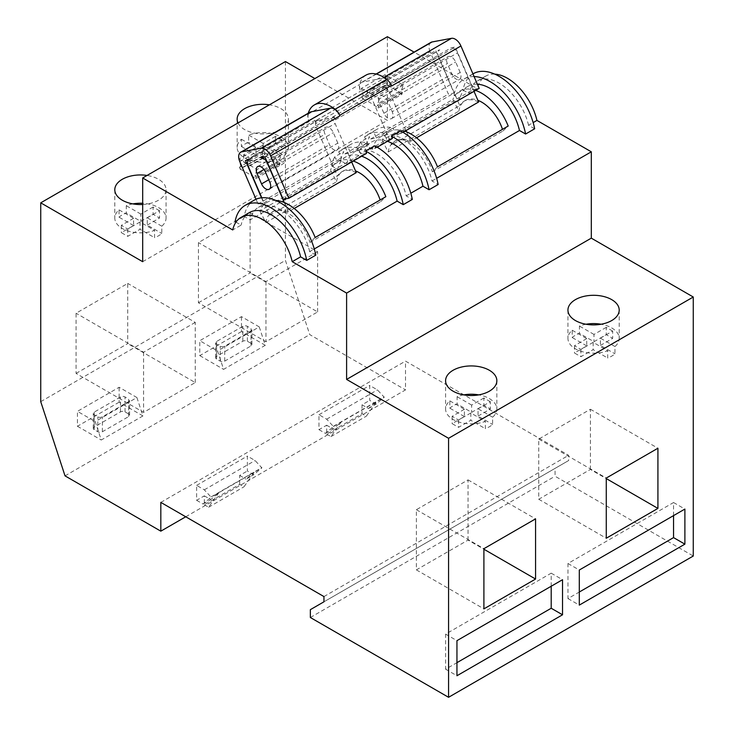 <?xml version="1.0" encoding="UTF-8"?>
<svg xmlns="http://www.w3.org/2000/svg" width="734" height="734" viewBox="0 0 734 734"><rect width="100%" height="100%" fill="white"/><g stroke="black" fill="none" stroke-linecap="round" stroke-linejoin="round"><path stroke-width="0.55" stroke-dasharray="3.67 2.75" d="M391.589 86.006A9.615 5.551 -120 0 0 382.166 78.355L362.706 81.988A9.615 5.551 -120 0 0 361.651 82.373A9.615 5.551 -120 0 0 360.789 91.759L430.124 51.729L448.382 94.126L454.052 93.062L435.794 50.674L439.849 49.912A6.404 3.698 -120 0 0 439.152 50.169A6.404 3.698 -120 0 0 438.574 56.426L459.723 105.531L391.754 144.772A32.681 18.873 -120 0 1 395.975 140.515A32.681 18.873 -120 0 1 410.645 141.24L416.536 137.836M430.986 42.352A9.615 5.551 -120 0 0 430.124 51.729M366.569 153.378L360.899 154.443L358.201 148.167A51.912 29.966 -120 0 0 341.723 149.635A51.912 29.966 -120 0 0 338.741 151.81L341.438 158.076L335.777 159.14L334.777 156.81L343.833 151.58A51.912 29.966 -120 0 0 340.677 160.682L346.687 164.159L363.458 154.479L357.44 151.002L366.505 145.772L372.514 149.241L459.97 98.751L453.961 95.273L463.026 90.043L469.035 93.521L477.421 88.676L414.077 52.105M334.777 156.81A51.912 29.966 -120 0 0 331.612 165.912L340.677 160.682M338.741 151.81L347.806 146.58L350.503 152.846L344.833 153.911L343.833 151.58M358.201 148.167L367.266 142.937A51.912 29.966 -120 0 0 350.788 144.405A51.912 29.966 -120 0 0 347.806 146.58M392.396 138.469L386.735 139.533L384.029 133.258A51.912 29.966 -120 0 0 367.55 134.726A51.912 29.966 -120 0 0 364.569 136.9L367.275 143.167L361.605 144.231L360.605 141.901L369.661 136.671A51.912 29.966 -120 0 0 366.505 145.772M360.605 141.901A51.912 29.966 -120 0 0 357.44 151.002M364.569 136.9L373.634 131.661L376.331 137.937L370.67 138.992L369.661 136.671M384.029 133.258L393.094 128.028A51.912 29.966 -120 0 0 376.615 129.487A51.912 29.966 -120 0 0 373.634 131.661M400.461 130.909L401.461 133.239L395.791 134.294L393.094 128.028M372.514 149.241A43.581 25.158 -120 0 1 380.781 136.708A43.581 25.158 -120 0 1 432.023 180.986L438.143 184.518M374.634 145.827L375.634 148.149L369.964 149.213L367.266 142.937M346.687 164.159A43.581 25.158 -120 0 1 354.953 151.617A43.581 25.158 -120 0 1 406.196 195.895L412.315 199.428M387.488 141.304A43.581 25.158 -120 0 0 371.716 141.937A43.581 25.158 -120 0 0 363.458 154.479M331.612 165.912L337.622 169.389A43.581 25.158 -120 0 1 345.888 156.847A43.581 25.158 -120 0 1 361.66 156.214M254.267 200.125A51.912 29.966 -120 0 0 244.156 216.411L250.166 219.879L337.622 169.389M235.091 221.64L244.156 216.411M318.969 429.665L325.391 433.372L333.465 426.518L326.667 419.197L318.969 414.747L318.969 429.665L326.667 425.215L326.667 434.106L362.018 413.701L366.312 416.187L376.514 401.663L384.221 397.222L377.423 389.892L369.716 385.451L369.716 400.36L376.147 404.067L384.221 397.222M318.969 414.747L369.716 385.451M333.465 426.518L376.514 401.663L368.44 408.517L362.018 404.81L369.716 400.36M362.018 404.81L362.018 413.701M185.739 516.782L405.517 389.892L405.517 361.119L568.648 455.3L568.648 460.53L555.06 468.384L555.06 476.228L693.263 556.023M160.819 502.395L405.517 361.119M196.62 500.294L203.043 504.01L211.117 497.157L204.318 489.835L196.62 485.385L196.62 500.294L204.318 495.854L204.318 504.744L239.669 484.339L243.963 486.816L254.166 472.301L261.873 467.861L255.074 460.53L247.367 456.08L247.367 470.999L253.799 474.705L261.873 467.861M196.62 485.385L247.367 456.08M239.669 484.339L239.669 475.449L247.367 470.999M204.318 495.854L210.75 499.56L218.824 492.716L254.166 472.301L246.092 479.155L253.799 474.705M204.318 504.744L208.621 507.231L218.824 492.716L211.117 497.157M239.669 475.449L246.092 479.155M259.258 326.905L265.286 345.292L223.595 369.367L217.576 350.971L259.258 326.905L241.477 316.638L199.786 340.714L217.576 350.971M40.737 401.663L285.434 260.387L309.73 334.594L405.517 389.892M65.032 475.871L309.73 334.594M136.909 397.544L142.937 415.93L101.246 440.005L95.218 421.61L136.909 397.544L119.128 387.277L77.437 411.343L95.218 421.61M198.428 302.775L250.092 272.947L250.092 212.777L198.428 242.596L198.428 302.775L265.947 341.75L317.611 311.932L250.092 272.947M285.434 61.555L285.434 260.387M76.079 373.413L127.734 343.585L127.734 283.416L76.079 313.234L76.079 373.413L143.598 412.389L195.253 382.57L127.734 343.585M362.477 98.54A86.832 50.132 -120 0 1 378.12 108.072L401.911 94.337L402.379 92.447L400.984 91.64L403.25 85.098L385.13 74.639L361.339 88.374L363.605 97.53L361.844 96.512L362.477 98.54L386.267 84.805L385.634 82.777L361.844 96.512M403.25 85.098L379.46 98.833L361.339 88.374M235.963 222.145L241.101 225.118L232.724 229.953M240.128 169.178A86.832 50.132 -120 0 1 255.771 178.711L279.562 164.976L280.03 163.086L278.636 162.278L280.902 155.736L262.772 145.277L238.99 159.012L241.247 168.169L239.495 167.15L240.128 169.178L263.919 155.443L263.286 153.415L239.495 167.15M280.902 155.736L257.111 169.471L238.99 159.012M494.753 74.125A43.581 25.158 -120 0 0 485.688 76.143A43.581 25.158 -120 0 0 477.421 88.676M387.396 36.7L387.396 120.422L314.886 78.556M473.136 73.767A51.912 29.966 -120 0 0 463.026 90.043M474.1 76.575A51.912 29.966 -120 0 0 464.072 78.997A51.912 29.966 -120 0 0 453.961 95.273M325.391 433.372L333.098 428.922L326.667 425.215M326.667 434.106L330.97 436.592L341.172 422.078L333.098 428.922M534.664 128.789L528.544 125.257L533.159 122.596M432.023 180.986L436.638 178.316M406.196 195.895L410.801 193.235M315.794 255.148L309.675 251.624L314.28 248.954M142.69 261.699L387.396 120.422M142.69 204.492A25.635 14.799 0 0 0 166.058 189.748A25.635 14.799 0 0 0 147.057 175.454M238.018 122.945A25.635 14.799 0 0 0 244.651 129.579A25.635 14.799 0 0 0 272.589 132.781A25.635 14.799 0 0 0 288.407 119.11A25.635 14.799 0 0 0 269.406 104.815M323.951 596.577L568.648 455.3M323.951 601.807L568.648 460.53M310.354 609.66L555.06 468.384M310.354 617.505L555.06 476.228M326.667 419.197L377.423 389.892M333.465 426.261L384.221 396.956M368.44 408.517L376.147 404.067M330.97 436.592L366.312 416.187M265.286 345.292L241.477 331.557L241.477 316.638M241.477 331.557L199.786 355.623L199.786 340.714M199.786 355.623L223.595 369.367M250.991 343.328L247.367 341.237A3.202 1.853 0 0 0 242.835 341.237L216.558 356.403A3.202 1.853 0 0 0 215.612 357.715A3.202 1.853 0 0 0 216.558 359.027L220.182 361.119A3.202 1.853 0 0 0 224.714 361.119L250.991 345.943A3.202 1.853 0 0 0 251.936 344.631A3.202 1.853 0 0 0 250.991 343.328L250.991 328.41L247.367 326.318A3.202 1.853 0 0 0 242.835 326.318L216.558 341.493A3.202 1.853 0 0 0 215.612 342.806A3.202 1.853 0 0 0 216.558 344.108L220.182 346.2A3.202 1.853 0 0 0 224.714 346.2L250.991 331.025A3.202 1.853 0 0 0 251.936 329.722A3.202 1.853 0 0 0 250.991 328.41M586.044 324.244A25.635 14.799 0 0 0 579.438 326.043L579.438 333.328A25.635 14.799 0 0 0 572.19 337.521L572.19 330.227A25.635 14.799 0 0 0 567.942 338.392A25.635 14.799 0 0 0 581.429 351.421A25.635 14.799 0 0 0 607.706 350.733L607.706 358.027A25.635 14.799 0 0 0 614.954 353.834L614.954 346.549A25.635 14.799 0 0 0 619.212 338.392A25.635 14.799 0 0 0 601.109 324.244M572.19 330.227L586.732 338.622L586.732 345.916L574.474 352.99L580.906 356.706L593.164 349.632L607.706 358.027M614.954 346.549L600.412 338.154L600.412 345.439L614.954 353.834M600.412 345.439L612.679 338.365L606.238 334.649L593.98 341.723L579.438 333.328M586.732 345.916L572.19 337.521M284.159 155.562A25.635 14.799 0 0 0 288.407 147.406A25.635 14.799 0 0 0 274.92 134.368A25.635 14.799 0 0 0 248.642 135.056L248.642 142.35A25.635 14.799 0 0 0 241.394 146.534L241.394 139.24A25.635 14.799 0 0 0 237.146 147.406A25.635 14.799 0 0 0 250.633 160.443A25.635 14.799 0 0 0 276.911 159.755L276.911 167.04A25.635 14.799 0 0 0 284.159 162.856L284.159 155.562L269.617 147.167L269.617 154.461L284.159 162.856M241.394 139.24L255.937 147.644L255.937 154.929L243.67 162.003L250.111 165.719L262.368 158.645L276.911 167.04M269.617 154.461L281.874 147.378L275.443 143.662L263.185 150.745L248.642 142.35M255.937 154.929L241.394 146.534M600.412 338.154L612.679 331.071L612.679 338.365M612.679 331.071L606.238 327.364L606.238 334.649M606.238 327.364L593.98 334.438L593.98 341.723M593.98 334.438L579.438 326.043M586.732 338.622L574.474 345.705L580.906 349.421L593.164 342.338L607.706 350.733M593.164 342.338L593.164 349.632M580.906 349.421L580.906 356.706M574.474 345.705L574.474 352.99M269.617 147.167L281.874 140.093L281.874 147.378M281.874 140.093L275.443 136.377L275.443 143.662M275.443 136.377L263.185 143.451L263.185 150.745M263.185 143.451L248.642 135.056M255.937 147.644L243.67 154.718L250.111 158.434L262.368 151.351L276.911 159.755M262.368 151.351L262.368 158.645M250.111 158.434L250.111 165.719M243.67 154.718L243.67 162.003M673.555 515.607L673.555 502.524L567.969 563.483L567.969 598.568L579.3 592.026M567.969 598.568L579.3 605.11M673.555 502.524L684.886 509.066M567.969 563.483L579.3 570.024M590.402 469.43L590.402 409.251L538.747 439.079L538.747 499.248L590.402 469.43L606.266 478.586M538.747 499.248L606.266 538.233M590.402 409.251L657.921 448.235M538.747 439.079L606.266 478.063M317.611 311.932L317.611 251.753L250.092 212.777M317.611 251.753L265.947 281.581L198.428 242.596M265.947 281.581L265.947 341.75M477.384 84.199A43.581 25.158 -120 0 0 468.237 86.208A43.581 25.158 -120 0 0 459.97 98.751M404.939 131.23A43.581 25.158 -120 0 0 389.167 131.863A43.581 25.158 -120 0 0 382.185 140.258L452.869 99.448L458.86 111.155A32.681 18.873 -120 0 1 465.301 100.485A32.681 18.873 -120 0 1 477.88 100.292M475.623 90.42A43.581 25.158 -120 0 0 459.86 91.053A43.581 25.158 -120 0 0 452.869 99.448M528.544 125.257A43.581 25.158 -120 0 0 477.302 80.979A43.581 25.158 -120 0 0 469.035 93.521M382.185 140.258L388.176 151.966A32.681 18.873 -120 0 1 394.617 141.295A32.681 18.873 -120 0 1 432.326 171.793L437.501 166.857M432.326 171.793L503.019 130.982A32.681 18.873 -120 0 0 502.496 129.331M503.019 130.982L508.194 126.046M388.176 151.966L458.86 111.155M478.614 101.998A32.681 18.873 -120 0 0 463.943 101.274A32.681 18.873 -120 0 0 459.723 105.531M410.645 141.24L406.608 131.872M406.058 130.588L389.497 92.135A6.404 3.698 -120 0 0 383.221 87.034L451.19 47.793L455.254 47.031L473.513 89.429L479.174 88.374M474.026 91.346L457.466 52.894A6.404 3.698 -120 0 0 451.19 47.793M383.221 87.034L371.881 89.153A6.404 3.698 -120 0 0 371.175 89.41A6.404 3.698 -120 0 0 370.606 95.668L391.754 144.772M371.881 89.153L439.849 49.912M460.181 72.464L455.676 62.014A7.046 4.074 -120 0 0 447.997 56.683A7.046 4.074 -120 0 0 447.364 63.564L451.869 74.024A7.046 4.074 -120 0 0 459.548 79.345A7.046 4.074 -120 0 0 460.181 72.464L392.213 111.715L387.708 101.255A7.046 4.074 -120 0 0 380.029 95.934A7.046 4.074 -120 0 0 379.395 102.815L383.9 113.265A7.046 4.074 -120 0 0 391.58 118.596A7.046 4.074 -120 0 0 392.213 111.715M385.13 74.639L387.396 83.795L363.605 97.53M387.396 83.795L385.634 82.777M401.911 94.337A86.832 50.132 -120 0 0 386.267 84.805M378.12 108.072L378.588 106.182L377.193 105.375L379.46 98.833M402.379 92.447L378.588 106.182M400.984 91.64L377.193 105.375M551.206 586.237L551.206 573.162L445.621 634.121L445.621 669.206L456.952 662.664M445.621 669.206L456.952 675.748M551.206 573.162L562.528 579.704M445.621 634.121L456.952 640.654M468.053 540.068L468.053 479.889L416.389 509.717L416.389 569.887L468.053 540.068L483.908 549.225M416.389 569.887L483.908 608.871M468.053 479.889L535.572 518.874M416.389 509.717L483.908 548.693M463.686 394.883A25.635 14.799 0 0 0 457.089 396.681L457.089 403.966A25.635 14.799 0 0 0 449.841 408.159L449.841 400.865A25.635 14.799 0 0 0 445.593 409.022A25.635 14.799 0 0 0 459.08 422.059A25.635 14.799 0 0 0 485.358 421.371L485.358 428.665A25.635 14.799 0 0 0 492.606 424.472L492.606 417.187A25.635 14.799 0 0 0 496.854 409.022A25.635 14.799 0 0 0 478.761 394.883M449.841 400.865L464.383 409.26L464.383 416.554L452.126 423.628L458.557 427.344L470.815 420.261L485.358 428.665M492.606 417.187L478.063 408.792L478.063 416.077L492.606 424.472M478.063 416.077L490.33 409.003L483.889 405.287L471.632 412.361L457.089 403.966M464.383 416.554L449.841 408.159M478.063 408.792L490.33 401.709L490.33 409.003M490.33 401.709L483.889 397.993L483.889 405.287M483.889 397.993L471.632 405.076L471.632 412.361M471.632 405.076L457.089 396.681M464.383 409.26L452.126 416.343L458.557 420.059L470.815 412.976L485.358 421.371M470.815 412.976L470.815 420.261M458.557 420.059L458.557 427.344M452.126 416.343L452.126 423.628M132.891 203.896A25.635 14.799 0 0 0 126.294 205.694L126.294 212.988A25.635 14.799 0 0 0 119.046 217.172L119.046 209.878A25.635 14.799 0 0 0 114.788 218.044A25.635 14.799 0 0 0 128.285 231.072A25.635 14.799 0 0 0 154.562 230.384L154.562 237.678A25.635 14.799 0 0 0 161.81 233.495L161.81 226.2A25.635 14.799 0 0 0 166.058 218.044A25.635 14.799 0 0 0 142.69 203.3M119.046 209.878L133.588 218.273L133.588 225.567L121.321 232.641L127.762 236.357L140.02 229.283L154.562 237.678M161.81 226.2L147.268 217.805L147.268 225.099L161.81 233.495M147.268 225.099L159.526 218.016L153.094 214.3L140.836 221.384L126.294 212.988M133.588 225.567L119.046 217.172M147.268 217.805L159.526 210.731L159.526 218.016M159.526 210.731L153.094 207.016L153.094 214.3M153.094 207.016L140.836 214.089L140.836 221.384M140.836 214.089L126.294 205.694M133.588 218.273L121.321 225.356L127.762 229.072L140.02 221.989L154.562 230.384M140.02 221.989L140.02 229.283M127.762 229.072L127.762 236.357M121.321 225.356L121.321 232.641M262.772 145.277L265.038 154.434L241.247 168.169M265.038 154.434L263.286 153.415M279.562 164.976A86.832 50.132 -120 0 0 263.919 155.443M255.771 178.711L256.239 176.821L254.845 176.013L257.111 169.471M280.03 163.086L256.239 176.821M278.636 162.278L254.845 176.013M195.253 382.57L195.253 322.391L127.734 283.416M195.253 322.391L143.598 352.219L76.079 313.234M143.598 352.219L143.598 412.389M142.937 415.93L119.128 402.186L119.128 387.277M119.128 402.186L77.437 426.261L77.437 411.343M77.437 426.261L101.246 440.005M128.643 413.967L125.019 411.875A3.202 1.853 0 0 0 120.486 411.875L94.209 427.041A3.202 1.853 0 0 0 93.264 428.353A3.202 1.853 0 0 0 94.209 429.665L97.833 431.757A3.202 1.853 0 0 0 102.365 431.757L128.643 416.582A3.202 1.853 0 0 0 129.588 415.27A3.202 1.853 0 0 0 128.643 413.967L128.643 399.048L125.019 396.956A3.202 1.853 0 0 0 120.486 396.956L94.209 412.132A3.202 1.853 0 0 0 93.264 413.444A3.202 1.853 0 0 0 94.209 414.747L97.833 416.839A3.202 1.853 0 0 0 102.365 416.839L128.643 401.663A3.202 1.853 0 0 0 129.588 400.36A3.202 1.853 0 0 0 128.643 399.048M211.117 496.9L261.873 467.595M204.318 489.835L255.074 460.53M208.621 507.231L243.963 486.816M203.043 504.01L210.75 499.56M309.675 251.624A43.581 25.158 -120 0 0 258.432 207.346A43.581 25.158 -120 0 0 250.166 219.879M275.883 200.492A43.581 25.158 -120 0 0 266.818 202.501A43.581 25.158 -120 0 0 259.836 210.897L330.52 170.086L336.511 181.793A32.681 18.873 -120 0 1 342.952 171.123A32.681 18.873 -120 0 1 355.531 170.921M353.274 161.058A43.581 25.158 -120 0 0 337.512 161.691A43.581 25.158 -120 0 0 330.52 170.086M259.836 210.897L265.827 222.604A32.681 18.873 -120 0 1 272.268 211.933A32.681 18.873 -120 0 1 309.977 242.431L315.152 237.495M309.977 242.431L380.671 201.621A32.681 18.873 -120 0 0 380.148 199.969M380.671 201.621L385.845 196.684M265.827 222.604L336.511 181.793M272.268 211.933L273.626 211.153A32.681 18.873 -120 0 1 288.297 211.878L294.187 208.474M273.626 211.153A32.681 18.873 -120 0 0 269.396 215.411L337.374 176.169A32.681 18.873 -120 0 1 341.594 171.912L342.952 171.123M356.265 172.637A32.681 18.873 -120 0 0 341.594 171.912M288.297 211.878L284.26 202.511M351.678 161.985L335.117 123.532A6.404 3.698 -120 0 0 328.841 118.431L317.501 120.55A6.404 3.698 -120 0 0 316.804 120.807A6.404 3.698 -120 0 0 316.226 127.065L337.374 176.169M261.809 197.785L269.396 215.411M260.864 157.672L328.841 118.431M249.532 159.792L317.501 120.55M337.833 143.102L333.328 132.652A7.046 4.074 -120 0 0 325.648 127.321A7.046 4.074 -120 0 0 325.015 134.203L329.52 144.662A7.046 4.074 -120 0 0 337.2 149.984A7.046 4.074 -120 0 0 337.833 143.102L269.864 182.353M256.01 199.244L258.056 204.006L263.726 202.951L261.515 197.813M249.367 212.576A43.581 25.158 -120 0 0 241.101 225.118M375.634 148.149L377.203 147.24M401.461 133.239L403.03 132.331M308.262 113.201A33.966 19.607 -120 0 0 307.968 114.293A9.615 5.551 -120 0 0 308.895 121.037L309.133 121.587A9.615 5.551 -120 0 1 309.996 112.201M365.963 75.143A33.966 19.607 -120 0 0 359.623 84.465A9.615 5.551 -120 0 0 360.559 91.209L360.789 91.759M370.67 138.992L448.382 94.126M344.833 153.911L361.605 144.231M258.056 204.006L335.777 159.14M376.331 137.937L454.052 93.062M350.503 152.846L367.275 143.167M263.726 202.951L341.438 158.076M366.459 90.704L368.349 90.346A3.202 1.853 -120 0 0 368 90.475A3.202 1.853 -120 0 0 367.706 93.603L366.459 90.704L435.794 50.674M316.051 123.431L314.803 120.523L316.693 120.174A3.202 1.853 -120 0 0 316.336 120.303A3.202 1.853 -120 0 0 316.051 123.431L367.706 93.603M245.468 160.553L314.803 120.523M264.928 156.92L334.264 116.889L335.511 119.789A3.202 1.853 -120 0 0 332.374 117.238L334.264 116.889M385.919 87.062L387.167 89.97A3.202 1.853 -120 0 0 384.029 87.419L385.919 87.062L455.254 47.031M395.791 134.294L473.513 89.429M369.964 149.213L386.735 139.533M283.186 199.309L360.899 154.443M382.166 78.355L383.854 77.382M362.706 81.988L376.377 74.097M247.367 341.237L247.367 326.318M250.991 345.943L250.991 331.025M224.714 361.119L224.714 346.2M220.182 361.119L220.182 346.2M216.558 359.027L216.558 344.108M216.558 356.403L216.558 341.493M242.835 341.237L242.835 326.318M389.497 92.135L457.466 52.894M370.606 95.668L438.574 56.426M387.708 101.255L455.676 62.014M383.9 113.265L451.869 74.024M379.395 102.815L447.364 63.564M125.019 411.875L125.019 396.956M128.643 416.582L128.643 401.663M102.365 431.757L102.365 416.839M97.833 431.757L97.833 416.839M94.209 429.665L94.209 414.747M94.209 427.041L94.209 412.132M120.486 411.875L120.486 396.956M267.396 162.636L335.117 123.532M248.257 166.306L316.226 127.065M265.359 171.894L333.328 132.652M268.745 179.747L329.52 144.662M263.956 169.462L325.015 134.203M239.798 161.618L309.133 121.587M308.895 121.037L360.559 91.209M335.511 119.789L387.167 89.97M316.693 120.174L368.349 90.346M332.374 117.238L384.029 87.419M307.968 114.293L359.623 84.465M361.651 82.373L376.111 74.033M341.723 149.635L350.788 144.405M367.55 134.726L376.615 129.487M464.072 78.997L472.935 73.877M251.936 344.631L251.936 329.722M215.612 357.715L215.612 342.806M567.942 310.097L567.942 338.392M619.212 310.097L619.212 338.392M237.146 119.11L237.146 147.406M288.407 119.11L288.407 147.406M380.781 136.708L389.167 131.863M459.86 91.053L468.237 86.208M354.953 151.617L371.716 141.937M477.302 80.979L485.688 76.143M394.617 141.295L395.975 140.515M463.943 101.274L465.301 100.485M371.175 89.41L439.152 50.169M391.58 118.596L459.548 79.345M380.029 95.934L447.997 56.683M445.593 380.735L445.593 409.022M496.854 380.735L496.854 409.022M114.788 189.748L114.788 218.044M166.058 189.748L166.058 218.044M129.588 415.27L129.588 400.36M93.264 428.353L93.264 413.444M258.432 207.346L266.818 202.501M337.512 161.691L345.888 156.847M249.147 159.865L316.804 120.807M269.231 189.234L337.2 149.984M257.68 166.572L325.648 127.321M316.336 120.303L368 90.475"/><path stroke-width="1.1" d="M403.03 132.331L479.174 88.374L460.924 45.976A9.615 5.551 -120 0 0 451.502 38.324L432.042 41.966A9.615 5.551 -120 0 0 430.986 42.352L376.111 74.033M365.569 151.057L374.634 145.827A51.912 29.966 -120 0 1 412.315 199.428L403.25 204.658A51.912 29.966 -120 0 0 365.569 151.057L366.569 153.378L288.857 198.253L270.598 155.856A9.615 5.551 -120 0 0 261.176 148.204L241.715 151.846A9.615 5.551 -120 0 0 240.66 152.232A9.615 5.551 -120 0 0 239.798 161.618L256.01 199.244M391.396 136.148L400.461 130.909A51.912 29.966 -120 0 1 438.143 184.518L429.078 189.748A51.912 29.966 -120 0 0 391.396 136.148L392.396 138.469L377.203 147.24M410.801 193.235L422.958 186.216A43.581 25.158 -120 0 0 387.488 141.304M422.958 186.216L429.078 189.748M314.28 248.954L397.131 201.125A43.581 25.158 -120 0 0 361.66 156.214M397.131 201.125L403.25 204.658M292.224 261.689A43.581 25.158 -120 0 0 240.991 217.411A43.581 25.158 -120 0 0 232.724 229.953L142.69 177.977L142.69 261.699L40.737 202.832L40.737 401.663L65.032 475.871L160.819 531.168L160.819 502.395L323.951 596.577L323.951 601.807L310.354 609.66L310.354 617.505L448.566 697.3L448.566 438.29L346.604 379.423L346.604 293.086L292.224 261.689L300.61 256.854L306.729 260.387A51.912 29.966 -120 0 0 280.874 215.053A51.912 29.966 -120 0 0 245.202 205.364A51.912 29.966 -120 0 0 235.091 221.64L235.963 222.145M306.729 260.387L315.794 255.148A51.912 29.966 -120 0 0 289.939 209.823A51.912 29.966 -120 0 0 254.267 200.125L245.202 205.364M160.819 531.168L185.739 516.782M40.737 202.832L285.434 61.555L314.886 78.556M142.69 177.977L387.396 36.7L414.077 52.105M448.566 697.3L693.263 556.023L693.263 297.013L591.31 238.146L591.31 151.81L536.93 120.413A43.581 25.158 -120 0 0 494.753 74.125M436.638 178.316L519.479 130.487L525.599 134.019L534.664 128.789A51.912 29.966 -120 0 0 508.809 83.456A51.912 29.966 -120 0 0 473.136 73.767L472.935 73.877M525.599 134.019A51.912 29.966 -120 0 0 474.1 76.575M346.604 293.086L591.31 151.81M533.159 122.596L536.93 120.413M147.057 175.454A25.635 14.799 0 0 0 126.294 177.408A25.635 14.799 0 0 0 114.788 189.748A25.635 14.799 0 0 0 122.303 200.217A25.635 14.799 0 0 0 142.69 204.492M269.406 104.815A25.635 14.799 0 0 0 248.642 106.769A25.635 14.799 0 0 0 237.146 119.11A25.635 14.799 0 0 0 238.018 122.945M535.572 579.043L535.572 518.874L483.908 548.693L483.908 608.871L535.572 579.043L483.908 549.225M562.528 614.789L562.528 579.704L456.952 640.654L456.952 675.748L562.528 614.789L551.206 608.247L551.206 586.237M657.921 508.405L657.921 448.235L606.266 478.063L606.266 538.233L657.921 508.405L606.266 478.586M684.886 544.151L684.886 509.066L579.3 570.024L579.3 605.11L684.886 544.151L673.555 537.609L673.555 515.607M448.566 438.29L693.263 297.013M453.098 391.194A25.635 14.799 0 0 0 481.036 394.406A25.635 14.799 0 0 0 496.854 380.735A25.635 14.799 0 0 0 483.367 367.697A25.635 14.799 0 0 0 457.089 368.385A25.635 14.799 0 0 0 445.593 380.735A25.635 14.799 0 0 0 453.098 391.194M575.447 320.565A25.635 14.799 0 0 0 603.385 323.767A25.635 14.799 0 0 0 619.212 310.097A25.635 14.799 0 0 0 605.715 297.059A25.635 14.799 0 0 0 579.438 297.747A25.635 14.799 0 0 0 567.942 310.097A25.635 14.799 0 0 0 575.447 320.565M346.604 379.423L591.31 238.146M601.109 324.244A25.635 14.799 0 0 0 586.044 324.244M579.3 592.026L673.555 537.609M519.479 130.487A43.581 25.158 -120 0 0 477.384 84.199M404.939 131.23A43.581 25.158 -120 0 1 437.501 166.857L508.194 126.046A43.581 25.158 -120 0 0 475.623 90.42M502.496 129.331A32.681 18.873 -120 0 0 477.88 100.292M416.536 137.836L478.614 101.998L474.026 91.346M406.608 131.872L406.058 130.588M456.952 662.664L551.206 608.247M478.761 394.883A25.635 14.799 0 0 0 463.686 394.883M142.69 203.3A25.635 14.799 0 0 0 132.891 203.896M275.883 200.492A43.581 25.158 -120 0 1 315.152 237.495L385.845 196.684A43.581 25.158 -120 0 0 353.274 161.058M380.148 199.969A32.681 18.873 -120 0 0 355.531 170.921M294.187 208.474L356.265 172.637L351.678 161.985M284.26 202.511L267.148 162.774A6.404 3.698 -120 0 0 260.864 157.672L264.928 156.92L283.186 199.309L288.857 198.253M261.515 197.813L245.468 160.553L249.532 159.792A6.404 3.698 -120 0 0 248.826 160.049A6.404 3.698 -120 0 0 248.257 166.306L261.809 197.785M269.864 182.353L265.359 171.894A7.046 4.074 -120 0 0 257.68 166.572A7.046 4.074 -120 0 0 257.047 173.453L261.552 183.904A7.046 4.074 -120 0 0 269.231 189.234A7.046 4.074 -120 0 0 269.864 182.353M300.61 256.854A43.581 25.158 -120 0 0 249.367 212.576L240.991 217.411M460.924 45.976L391.589 86.006L391.35 85.456A9.615 5.551 -120 0 0 386.763 79.391A33.966 19.607 -120 0 0 365.963 75.143L314.299 104.971A33.966 19.607 -120 0 0 308.262 113.201M270.598 155.856L339.934 115.825L339.695 115.284A9.615 5.551 -120 0 0 335.108 109.219A33.966 19.607 -120 0 0 314.299 104.971M339.934 115.825A9.615 5.551 -120 0 0 330.511 108.173L311.051 111.816A9.615 5.551 -120 0 0 309.996 112.201L240.66 152.232M383.854 77.382L451.502 38.324M376.377 74.097L432.042 41.966M261.552 183.904L268.745 179.747M257.047 173.453L263.956 169.462M339.695 115.284L391.35 85.456M261.176 148.204L330.511 108.173M241.715 151.846L311.051 111.816M335.108 109.219L386.763 79.391"/></g></svg>
